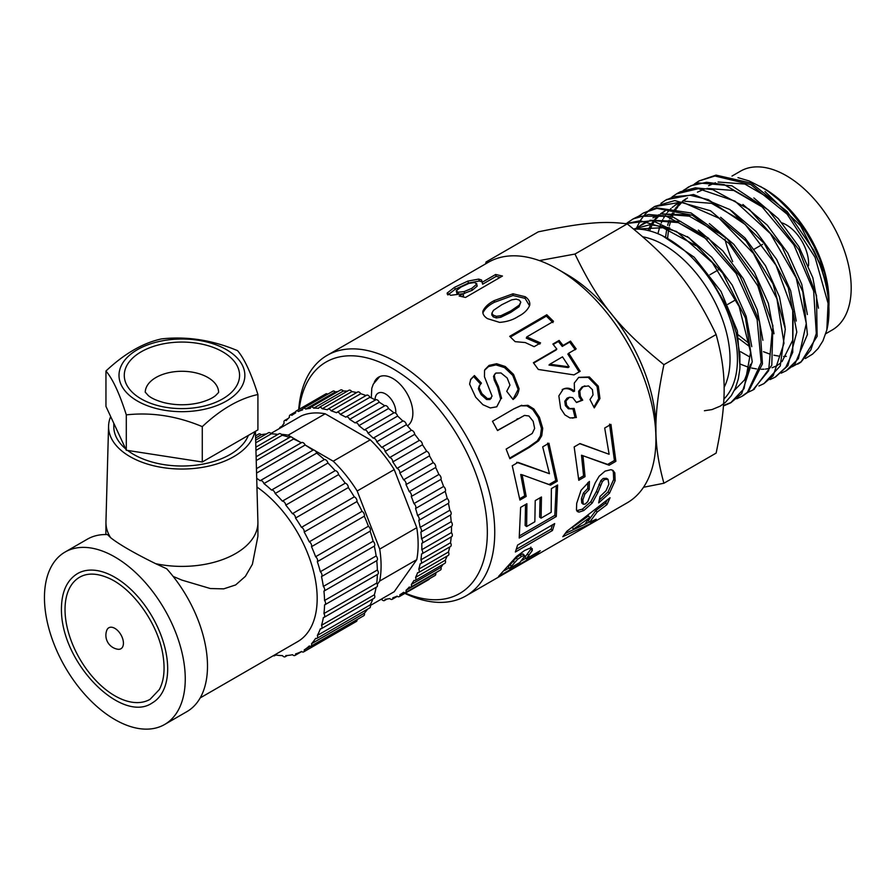 <?xml version="1.0" encoding="UTF-8"?>
<svg xmlns="http://www.w3.org/2000/svg" width="896" height="896" viewBox="0 0 896 896"><rect width="100%" height="100%" fill="white"/><g stroke="black" fill="none" stroke-linecap="round" stroke-linejoin="round"><path stroke-width="1.34" d="M740.006 367.214L737.352 330.859L720.978 291.346L694.198 257.197L662.536 235.794M734.406 390.298L744.61 379.848L750.534 364.246M751.778 346.618L746.178 316.333L732.234 285.141L711.738 257.309L687.355 236.578M669.749 227.886L650.328 224.65L633.606 229.029M695.867 245.627L662.95 227.741L633.73 229.141M762.91 340.29L757.288 309.949L743.333 278.712L722.792 250.813L698.354 230.082M680.826 221.458L649.992 220.282M647.797 221.133L644.056 223.003M643.126 223.563L638.814 226.722M637.84 227.595L636.294 229.107M707.168 239.355L678.227 222.578L651.437 220.494M648.67 221.256L637.627 227.158M636.619 227.987L635.365 229.118M774.021 333.782L768.387 303.408L754.376 272.171L733.802 244.306L709.352 223.586M692.07 215.096L661.102 213.875L665.19 210.829M658.907 214.715L655.166 216.574M718.278 232.938L689.315 216.16L662.514 214.077M659.803 214.827L652.982 217.84M785.12 327.219L779.475 296.934L765.52 265.776L745.013 237.978L720.642 217.291M659.971 214.85L656.41 218.68M655.558 219.778L654.606 221.088M653.856 222.219L652.4 224.638M651.706 225.938L649.51 230.866M664.104 211.434L660.52 213.797M658.84 215.152L655.066 218.915M654.192 219.968L653.498 220.864M652.691 221.962L650.955 224.638M650.227 225.893L647.987 230.485M740.376 364.157L748.003 367.058M751.666 368.043L756.493 368.928M758.061 369.096L759.976 369.23M761.331 369.275L764.053 369.208M765.464 369.096L769.474 368.458M772.083 367.752L776.877 365.758M796.264 321.059L790.653 290.707L776.675 259.47L756.146 231.571L731.707 210.829M676.357 204.378L672.157 207.458M671.059 208.443L667.498 212.285M666.68 213.349L665.717 214.682M664.989 215.79L663.533 218.21M662.827 219.531L661.259 222.902M660.733 224.19L660.274 225.389M659.725 226.968L657.91 233.71M775.813 366.408L780.08 363.406M781.995 361.659L792.736 340.144L792.725 309.523M740.578 220.158L711.603 203.347L684.779 201.253M682.069 201.992L675.214 205.005M740.611 351.725L749.493 356.787M807.363 314.541L801.752 284.245L787.808 253.042L767.301 225.198L742.907 204.478M687.478 197.938L683.301 201.029M682.203 202.014L678.642 205.856M677.802 206.931L676.838 208.275M676.088 209.384L674.643 211.792M673.938 213.114L672.358 216.474M671.843 217.75L671.373 218.982M670.835 220.562L669.312 226.027M668.606 229.533L667.598 238.09M686.325 198.576L682.752 200.962M681.072 202.328L677.32 206.08M676.446 207.122L675.73 208.04M674.934 209.126L673.187 211.792M672.448 213.058L670.936 216.026M670.376 217.269L669.76 218.725M669.189 220.248L667.61 225.288M666.77 228.894L665.582 237.126M738.293 334.869L749.336 343.683M763.459 351.702L770.246 354.234M773.886 355.208L778.736 356.093M783.563 356.429L786.307 356.373M818.485 308.19L812.862 277.816L798.874 246.568L778.31 218.658L753.85 197.938M739.054 338.733L749.538 346.562M762.854 207.357L733.846 190.501L706.989 188.406M704.256 189.157L697.446 192.17M694.277 184.106L698.813 181.026L714.941 175.997L750.882 184.643L787.136 214.2L815.069 257.331L828.083 303.386L826.829 329.997A104.014 60.054 -120 0 0 828.968 310.901A104.014 60.054 -120 0 0 813.501 249.872L787.226 211.59L751.352 183.131L716.038 175.123L698.813 181.014M683.166 190.512L691.074 185.696L706.642 182.258L724.282 184.666L761.499 206.17L793.856 244.821L813.658 291.066L816.301 333.491L810.869 349.866L801.349 361.614L792.31 366.71M798.325 363.776L800.867 362.219L817.13 336.302L816.514 295.602L798.963 249.872L768.41 210.09L731.909 185.797L697.906 182.874L688.307 187.085M688.71 186.861L684.051 190.187M672 196.974L676.581 193.85L698.387 188.653L735.011 201.152L770.437 233.643L796.219 278.074L806.299 323.478L798.426 358.635L786.15 370.798L781.144 373.15M786.15 370.798L794.741 364.482L807.419 334.533L802.838 291.76L781.872 246.422L749.291 209.395L712.611 189.571L695.408 187.835L680.31 191.778L677.589 193.267M660.912 203.381L665.47 200.267L673.814 196.706L690.2 195.261L708.31 199.64L745.315 224.56L776.026 265.25L793.15 311.662L792.725 352.341L785.848 367.237L775.062 377.216L770.022 379.579M775.69 376.846L787.886 365.702L796.813 332.091L788.312 287.784L764.187 243.398L729.96 209.597L693.526 194.499L666.523 199.662M636.787 227.494L640.248 220.741M640.797 219.867L644.358 215.051M644.997 214.312L649.051 210.392M649.768 209.798L654.349 206.685L682.046 201.992L719.096 218.243L753.446 253.434L776.922 298.838L784 343.258L773.17 375.726L763.918 383.634L758.946 385.963M763.918 383.634L780.248 365.96L785.299 329.09L772.979 283.797L745.987 240.923L710.517 210.762L674.778 200.581L654.864 206.394M638.725 216.182L643.238 213.114L656.858 208.387L692.406 215.253L728.952 243.41L757.803 285.846L772.128 332.091L768.645 370.72L752.808 390.062L747.813 392.403M753.76 389.502L771.781 365.31L772.89 325.662L756.885 279.944L727.339 239.109L691.062 212.968L656.432 207.827L643.238 213.102M626.214 223.742L626.819 223.227M627.558 222.622L633.338 218.837L648.502 214.491L665.885 216.003L703.114 235.894L736.142 273.515L757.131 319.581L761.163 362.701L747.488 392.224L741.698 396.469L736.714 398.798M743.109 395.662L748.194 392.09L762.451 363.854L759.595 321.91L740.085 276.338L708.344 238.056L671.686 216.261L638.602 216.227L633.371 218.792M625.677 223.664L640.192 220.741L676.536 231.493L712.365 262.674L739.155 306.555L750.579 352.296L744.072 388.606L730.576 402.886L723.43 405.955M723.464 405.451L731.394 402.394M730.576 402.898L741.664 393.758L752.237 361.693L745.438 317.979L722.658 273.112L689.091 237.854L652.501 220.674L625.274 223.608M485.643 263.85L486.046 261.99L488.298 262.315A138.869 80.17 60 0 1 557.738 269.192L567 274.534A125.765 72.61 60 0 1 655.928 428.568L655.928 439.264A138.869 80.17 60 0 1 627.166 502.835L465.987 595.885A138.869 80.17 60 0 1 404.869 593.398M540.075 497.806L539.616 517.104L541.083 518.157L551.174 512.299L551.376 488.622L557.614 485.005L556.282 516.522L519.21 538.026L520.632 507.371L526.904 503.731L526.624 526.546L534.845 521.774L535.226 500.618L541.464 496.989L541.083 518.157M525.526 504.526L525.146 525.493L526.624 526.546M556.248 485.789L554.826 515.357L519.602 535.786M554.826 515.357L556.282 516.522M513.587 409.002L520.666 405.832L526.837 405.843L532.717 409.427L538.227 417.637L541.453 428.478L540.445 435.826L537.342 440.866L528.282 447.261L509.645 458.114M537.342 440.866L538.653 440.821L529.603 447.238L509.869 458.718L506.15 449.098L532.224 433.474L534.632 428.422L533.176 421.31L528.931 415.99L524.496 415.408L497.459 430.405M540.445 435.826L541.744 435.736L538.653 440.821M541.453 428.478L542.718 428.31L541.744 435.736M538.227 417.637L539.426 417.312L542.718 428.31M532.717 409.427L533.848 408.968L539.426 417.312M526.837 405.843L527.923 405.306L533.848 408.968M520.666 405.832L527.923 405.306M524.496 415.408L497.538 430.562L492.475 421.288L514.125 408.688L521.73 405.25M589.333 521.965L584.696 524.362M583.778 524.821L565.365 533.434M607.04 500.214L605.618 503.138L595.818 510.53L588.347 520.587L589.557 522.278L596.187 519.198L591.17 523.354L562.8 536.715L566.866 531.261L610.042 497.762L606.962 504.638L597.139 512.064L589.557 522.278M589.792 517.496L588.482 515.939L572.242 527.509L573.507 529.122L584.606 524.462L589.792 517.496L573.507 529.122M590.296 521.942L591.17 523.354M595.818 510.53L597.139 512.064M605.618 503.138L606.962 504.638M612.214 470.053L613.346 471.834L613.67 479.517L608.048 491.938L599.334 500.069M587.91 482.496L587.731 488.499L583.374 493.058L581.426 498.691L581.75 502.992L583.195 504.224L585.222 504.056L587.731 501.659L595.146 482.989L599.144 476.235L605.08 471.128L610.994 469.672L613.043 470.456L614.813 472.842L615.138 480.648L609.47 493.248L598.662 502.891L600.029 496.485L606.043 490.739L608.821 484.243L608.059 479.371L604.677 479.461L602.37 481.6L597.867 492.61L592.234 503.037L583.778 510.552L578.962 512.131L577.304 511.515L576.453 509.914L576.699 503.35L581.034 490.325L589.389 481.432L589.198 489.53L584.853 494.133L582.882 499.834L583.195 504.224M608.059 479.371L606.592 478.318L603.198 478.442L600.891 480.558L596.411 491.434L590.811 501.749L582.366 509.197L576.733 510.642M608.048 491.938L609.47 493.248M613.67 479.517L615.138 480.648M613.346 471.834L614.813 472.842M581.426 498.691L582.882 499.834M583.374 493.058L584.853 494.133M587.731 488.499L589.198 489.53M577.539 510.81L578.962 512.131M582.366 509.197L583.778 510.552M590.811 501.749L592.234 503.037M598.976 484.344L600.443 485.419M600.891 480.558L602.37 481.6M603.198 478.442L604.677 479.461M578.514 377.496L588.258 377.429L597.083 386.467L598.674 398.675L593.902 407.109M562.184 389.558C565.958 387.856 569.688 388.539 573.339 391.619L574.504 391.227L574.28 383.062L578.715 377.362L589.389 376.958L598.293 386.176L599.95 398.541L594.283 407.893L589.982 399.526L593.029 394.923L592.446 389.659L588.571 385.93L583.15 386.646L579.802 390.936L580.339 396.301L582.725 400.165L576.509 402.517L572.712 397.645L569.542 397.253L565.97 400.915L566.597 405.317L569.61 408.565L574.146 408.419L576.363 417.491L569.99 417.962L564.861 414.859L560.65 408.453L558.846 395.898L563.293 389.066C567.078 387.363 570.808 388.091 574.504 391.227M572.891 408.61L575.064 417.558L572.342 418.152M569.542 397.253L567.09 398.126L564.782 401.251L565.387 405.597L568.366 408.778L572.376 408.934M584.898 385.874L581.997 387.027L578.626 391.294L579.13 396.603L581.482 400.389L576.419 402.326M598.674 398.675L599.95 398.541M597.083 386.467L598.293 386.176M588.258 377.429L589.389 376.958M575.064 417.558L576.363 417.491M568.366 408.778L569.61 408.565M565.387 405.597L566.597 405.317M564.782 401.251L565.97 400.915M567.09 398.126L568.277 397.768M581.482 400.389L582.725 400.165M579.13 396.603L580.339 396.301M578.626 391.294L579.802 390.936M581.997 387.027L583.15 386.646M510.429 337.03L546.358 316.131L546.795 314.754L553.515 321.35L526.814 336.885L526.277 338.15L539.896 344.064M546.358 316.131L552.966 322.627M526.814 336.885L540.568 342.933L534.15 346.674L525.224 342.552L515.155 341.656L509.701 336.336L546.795 314.754M530.902 547.098L530.947 549.013L525 557.144L526.198 558.835L540.21 550.738L535.674 554.96L498.557 576.408L516.544 556.438L524.63 550.491L529.883 548.195L532.235 548.61L532.258 550.57L526.198 558.835M525.795 558.253L521.45 560.762M508.95 567.986L504.661 570.472M523.354 554.59L522.637 553.952L520.139 555.005L516.253 557.805L508.155 566.877L509.365 568.568L519.904 562.475L524.653 556.17L523.947 555.52L521.45 556.55L517.563 559.373L509.365 568.568M513.173 560.907L514.45 562.509M516.253 557.805L517.563 559.373M520.139 555.005L521.45 556.55M522.637 553.952L524.653 556.17M530.947 549.013L532.258 550.57M534.923 553.795L535.674 554.96M482.877 312.973C484.781 308.818 488.6 305.267 494.357 302.31L513.016 295.501L525.09 298.368L529.514 305.726M491.87 313.264L491.792 314.933L493.226 316.87L496.317 317.923L500.786 317.285L510.754 312.424L519.042 306.768L520.8 302.142L519.322 300.126L516.197 299.118L511.694 299.846L501.738 304.752L493.461 310.341L491.87 313.264L493.338 315.224L496.462 316.299L500.954 315.683L510.933 310.834L519.21 305.166L520.8 302.142M519.042 306.768L519.21 305.166M500.786 317.285L500.954 315.683M496.317 317.923L496.462 316.299M493.226 316.87L493.338 315.224M518.213 316.456C513.117 319.838 506.923 321.821 499.61 322.381L487.469 318.64C484.053 316.422 482.518 313.958 482.866 311.259C484.725 307.082 488.533 303.509 494.29 300.563L513.005 293.787L525.19 296.722C528.685 299.118 530.197 301.986 529.726 305.301C527.722 309.926 523.88 313.645 518.213 316.456M525.09 298.368L525.19 296.722M513.016 295.501L513.005 293.787M494.357 302.31L494.29 300.563M553.235 344.467L558.376 341.477L562.262 346.427L569.699 342.104L575.277 349.754M533.658 363.082L556.035 350.056L556.83 349.082L552.888 344.053L559.115 340.424L563.058 345.453L570.494 341.118L576.162 348.891L568.725 353.226L580.171 371.302L573.966 374.909L538.317 369.454L533.389 362.723L556.83 349.082M568.725 353.226L567.84 354.088L579.118 371.885L573.933 374.909M549.864 364.202L548.979 365.064L568.131 367.573L569.117 366.867L562.498 356.854L549.864 364.202L569.117 366.867M569.699 342.104L570.494 341.118M562.262 346.427L563.058 345.453M558.376 341.477L559.115 340.424M579.118 371.885L580.171 371.302M579.757 443.677L609.123 454.272L604.699 428.03L610.938 424.402L615.888 461.317L609.134 465.237L582.96 455.717L585.054 476.638L578.782 480.278L574.168 446.925L579.97 443.554L598.685 450.43M582.96 455.717L581.504 455.235L583.576 475.832L578.726 478.643M609.538 424.11L614.41 460.477L607.656 464.397L585.245 456.557M583.576 475.832L585.054 476.638M607.656 464.397L609.134 465.237M614.41 460.477L615.888 461.317M447.877 294.952L455.246 289.24L468.507 283.024L479.315 281.008L482.115 281.904L481.589 280L482.63 284.2L496.115 276.394L500.326 277.278M461.899 296.565L463.546 295.602L463.075 293.709L450.699 295.299L447.182 293.037L454.507 287.336L467.813 281.109L478.722 279.093L481.589 280M456.87 292.667L458.629 294.123L461.899 294.022M463.098 293.81L472.158 290.326L477.154 286.171L476.638 283.461L476.65 284.278L474.712 282.498L468.944 283.371L460.97 287.078L456.254 290.752L456.859 293.362M496.115 276.394L495.634 274.49L502.454 276.035L465.506 297.461L459.144 295.994L463.075 293.709M482.149 282.307L495.634 274.49M479.315 281.008L478.722 279.093M468.507 283.024L467.813 281.109M455.246 289.24L454.507 287.336M447.765 294.638L447.182 293.037L447.216 294.045M464.621 293.485L464.128 291.592L471.688 288.422L476.65 284.278L477.154 286.171M458.629 294.123L458.069 292.219L464.128 291.592M456.254 290.752L458.069 292.219M472.158 290.326L471.688 288.422M470.456 379.893L474.41 375.558L481.421 383.141L479.259 385.795L478.363 388.774L481.096 394.621L486.584 399.526L489.821 399.538L492.061 396.099L484.456 376.712L484.534 370.317L488.466 366.61L496.003 364.907L504.538 367.595L512.747 375.402L518.134 389.446L512.971 399.392M489.821 399.538L491.254 398.216L487.458 398.653L486.584 399.526M473.794 376.757L480.693 384.216M518.134 389.446L519.064 388.662C518.526 393.299 516.522 396.906 513.061 399.504L506.733 391.328L509.958 385.123L507.192 378.011L500.987 372.96L495.813 373.083L493.539 376.286L494.245 380.061L497.638 387.52L500.674 399.202L496.709 406.829M512.747 375.402L513.554 374.427L519.064 388.662M504.538 367.595L505.243 366.498L513.554 374.427M496.003 364.907L496.63 363.72L505.243 366.498M488.466 366.61L489.07 365.4L496.63 363.72M489.07 365.4L484.859 369.678M481.096 394.621L481.914 393.658L487.458 398.653M478.363 388.774L479.114 387.733L481.914 393.658M480.01 384.698L479.114 387.733M500.674 399.202L496.787 406.784L490.291 407.949L482.922 404.712L475.664 397.174L469.605 384.093L470.747 379.266L474.41 375.558M494.245 380.061L495.006 379.03L498.467 386.579L501.614 398.418M493.539 376.286L494.267 375.2L495.006 379.03M494.726 374.069L494.267 375.2M516.712 462.302L549.461 473.704L542.696 446.846L548.934 443.218L557.267 481.208L550.514 485.128L522.133 474.768L526.187 496.418L519.915 500.058L512.254 465.763L518.056 462.381L549.461 473.704M522.133 474.768L520.722 474.499L524.72 495.813L519.747 498.702M547.59 443.15L555.789 480.57L549.046 484.49L541.486 481.824M524.72 495.813L526.187 496.418M549.046 484.49L550.514 485.128M555.789 480.57L557.267 481.208M552.518 524.832L551.062 529.133L516.331 549.248M517.597 545.082L554.68 523.578L552.451 530.51L515.368 552.003L517.597 545.082M551.062 529.133L552.451 530.51M557.738 269.192A138.869 80.17 60 0 1 655.928 439.264M298.715 409.55A138.869 80.17 60 0 1 327.13 355.365A138.869 80.17 60 0 1 465.987 435.546A138.869 80.17 60 0 1 465.987 595.885M299.197 409.27A133.627 77.146 60 0 1 397.029 371.179A133.627 77.146 60 0 1 487.245 527.442A133.627 77.146 60 0 1 405.339 593.13M374.237 382.402A28.291 16.341 60 0 1 378.706 377.104A28.291 16.341 60 0 1 406.773 393.053A28.291 16.341 60 0 1 407.445 425.846M539.37 260.59L574.974 254.05C598.282 302.534 619.192 328.552 663.902 364.672C653.206 416.192 653.206 444.091 663.902 483.246L643.518 487.267M663.902 483.246L716.139 453.096C726.835 401.576 726.835 373.677 716.139 334.522C692.832 286.037 671.91 260.019 627.211 223.888C603.904 220.752 582.982 222.622 538.283 231.84L486.046 261.99M828.946 305.648A95.043 54.869 -120 0 0 828.968 303.576L828.968 300.854A91.706 52.942 -120 0 0 764.131 188.541L749.134 180.936L737.968 177.632M828.968 303.576A95.043 54.869 -120 0 0 824.107 271.813L819.56 258.698L813.982 246.333L806.411 232.882L799.288 222.421L789.23 210.168L779.397 200.357L768.387 191.509L760.435 186.413M813.501 249.872L821.038 267.288L825.507 281.736L828.397 297.494L828.968 310.901M805.381 358.523L812.56 354.122L818.149 348.477L822.931 340.872L826.829 329.997M723.845 399.146A98.515 56.874 -120 0 0 693.213 258.832L702.99 269.416L712.354 281.691L726.208 305.682L731.73 318.752L736.232 333.077L739.883 354.39L739.894 368.67L738.304 379.075L735.235 388.494L731.315 395.662L725.424 402.371L720.238 406.146L711.984 409.584L704.413 410.749M716.139 334.522L663.902 364.672M824.107 271.813L800.531 225.714L764.994 191.542M627.211 223.888L574.974 254.05M693.213 258.832A98.515 56.874 -120 0 0 667.789 238.594A98.515 56.874 -120 0 0 633.808 229.197M773.864 200.861L744.901 184.072L718.099 182M715.389 182.75L708.568 185.763M808.483 265.854A31.438 18.155 -120 0 0 782.107 222.925M724.965 239.254A91.706 52.942 -120 0 0 732.682 261.598M825.787 333.704L832.205 329.997A91.706 52.942 -120 0 0 832.205 224.112A91.706 52.942 -120 0 0 740.51 171.158L731.976 176.086M114.867 628.376A12.107 6.989 60 0 1 123.301 641.435A12.107 6.989 60 0 1 117.768 649.242A14.134 14.134 0 0 1 106.803 630.269A12.107 6.989 60 0 1 114.867 628.376M65.027 609.493A70.482 40.69 -120 0 0 95.794 680.422A70.482 40.69 -120 0 0 150.102 699.306L159.298 689.595C163.99 680.87 165.211 669.39 162.971 655.155C158.29 623.717 132.227 587.518 107.531 577.651C96.376 573.07 87.08 572.936 79.621 577.226A70.482 40.69 -120 0 0 65.027 609.493M77.515 573.586A74.682 43.12 60 0 1 152.208 616.706A74.682 43.12 60 0 1 152.208 702.946C122.035 723.979 60.637 663.309 61.432 608.63C61.622 591.752 66.987 580.07 77.515 573.586M137.435 401.038A62.933 36.333 0 0 0 242.715 384.754A62.933 36.333 0 0 0 165.637 340.256A62.933 36.333 0 0 0 137.435 401.038M202.283 426.63C176.96 416.013 151.637 412.093 126.302 414.87C119.526 393.557 112.739 378.941 105.952 371.011C124.488 353.606 143.024 342.91 161.571 338.89C186.894 336.123 212.218 340.032 237.552 350.65C244.339 358.579 251.126 373.195 257.914 394.52C239.366 398.53 220.83 409.226 202.283 426.63L202.283 462L257.914 429.89L257.914 394.52M126.302 414.87L126.302 450.24L105.952 406.381L105.952 371.011M126.302 450.24L202.283 462M248.36 435.4A68.118 39.334 180 0 1 200.827 464.475A68.118 39.334 180 0 1 133.762 454.496A68.118 39.334 180 0 1 127.646 450.453M125.664 448.862A68.118 39.334 180 0 1 113.803 426.686L113.803 423.315M254.778 431.693A73.36 42.358 180 0 1 177.005 468.944A73.36 42.358 180 0 1 108.573 426.026L105.952 521.842A75.981 43.87 0 0 0 105.952 522.525A75.981 43.87 0 0 0 110.622 537.678L107.486 534.576A99.557 57.478 -120 0 0 87.315 539.202L65.083 552.037A99.557 57.478 -120 0 0 49.818 631.826A99.557 57.478 -120 0 0 114.867 719.555A99.557 57.478 -120 0 0 164.64 724.483A99.557 57.478 -120 0 0 164.64 609.526A99.557 57.478 -120 0 0 65.083 552.037M164.64 724.483L186.872 711.648A99.557 57.478 -120 0 0 166.701 568.77L155.691 563.696A75.981 43.87 0 0 0 257.914 522.525A75.981 43.87 0 0 0 257.902 521.842L255.427 431.323M257.914 522.525L257.914 536.245L252.403 564.256L245.403 576.341L235.659 584.931L223.698 588.862L210.336 588.538L181.933 580.115L173.152 576.419M155.691 563.696C134.198 553.101 119.168 544.421 110.622 537.678M108.573 426.026A73.36 42.358 180 0 1 110.69 416.584M273.302 655.704A3.259 1.882 -120 0 0 274.635 655.715A3.259 1.882 -120 0 0 275.218 654.909A104.798 60.514 -120 0 0 282.442 655.626A3.259 1.882 -120 0 0 285.186 656.757A3.259 1.882 -120 0 0 285.835 655.581A104.798 60.514 -120 0 0 292.51 654.707A3.259 1.882 -120 0 0 294.918 655.48A3.259 1.882 -120 0 0 295.59 653.901A104.798 60.514 -120 0 0 301.538 651.459A3.259 1.882 -120 0 0 303.598 651.918A3.259 1.882 -120 0 0 304.237 649.902A104.798 60.514 -120 0 0 309.31 645.96A3.259 1.882 -120 0 0 311.013 646.173A3.259 1.882 -120 0 0 311.55 643.698A104.798 60.514 -120 0 0 315.638 638.344A3.259 1.882 -120 0 0 316.982 638.366A3.259 1.882 -120 0 0 317.363 635.421A104.798 60.514 -120 0 0 320.354 628.802A3.259 1.882 -120 0 0 321.339 628.701A3.259 1.882 -120 0 0 321.53 625.285A104.798 60.514 -120 0 0 323.355 617.557A3.259 1.882 -120 0 0 324.005 617.411A3.259 1.882 -120 0 0 323.949 613.547A104.798 60.514 -120 0 0 324.565 604.901A3.259 1.882 -120 0 0 324.89 604.778A3.259 1.882 -120 0 0 324.554 600.488A104.798 60.514 -120 0 0 323.938 591.136A3.259 1.882 -120 0 0 323.994 591.102A3.259 1.882 -120 0 0 323.344 586.432L376.141 555.957A104.798 60.514 -120 0 0 374.304 546.123L321.507 576.598A3.259 1.882 -120 0 0 320.331 571.726L373.128 541.251A104.798 60.514 -120 0 0 370.126 531.171L317.33 561.658A3.259 1.882 -120 0 0 315.605 556.73L368.402 526.254A104.798 60.514 -120 0 0 364.302 516.186L311.517 546.672A3.259 1.882 -120 0 0 309.266 541.811L362.062 511.336A104.798 60.514 -120 0 0 356.978 501.536L304.181 532.011A3.259 1.882 -120 0 0 301.482 527.341L354.278 496.866A104.798 60.514 -120 0 0 348.331 487.558L295.534 518.045A3.259 1.882 -120 0 0 292.443 513.677L345.24 483.19A104.798 60.514 -120 0 0 338.576 474.622L285.779 505.109A3.259 1.882 -120 0 0 282.374 501.144L335.171 470.669A104.798 60.514 -120 0 0 327.947 463.042L275.15 493.517A3.259 1.882 -120 0 0 271.522 490.067L324.318 459.592A104.798 60.514 -120 0 0 316.714 453.096A3.259 1.882 -120 0 0 312.995 450.195A3.259 1.882 -120 0 0 312.939 450.229A104.798 60.514 -120 0 0 305.144 445.021L256.57 473.066M260.254 480.648L312.939 450.229M316.714 453.096L263.917 483.571A3.259 1.882 -120 0 0 260.198 480.682A3.259 1.882 -120 0 0 260.142 480.715A104.798 60.514 -120 0 0 256.715 478.296M271.522 490.067A104.798 60.514 -120 0 0 263.917 483.571M327.947 463.042A3.259 1.882 -120 0 0 324.318 459.592M282.374 501.144A104.798 60.514 -120 0 0 275.15 493.517M338.576 474.622A3.259 1.882 -120 0 0 335.171 470.669M292.443 513.677A104.798 60.514 -120 0 0 285.779 505.109M348.331 487.558A3.259 1.882 -120 0 0 345.24 483.19M301.482 527.341A104.798 60.514 -120 0 0 295.534 518.045M356.978 501.536A3.259 1.882 -120 0 0 354.278 496.866M309.266 541.811A104.798 60.514 -120 0 0 304.181 532.011M364.302 516.186A3.259 1.882 -120 0 0 362.062 511.336M315.605 556.73A104.798 60.514 -120 0 0 311.517 546.672M370.126 531.171A3.259 1.882 -120 0 0 368.402 526.254M320.331 571.726A104.798 60.514 -120 0 0 317.33 561.658M374.304 546.123A3.259 1.882 -120 0 0 373.128 541.251M323.344 586.432A104.798 60.514 -120 0 0 321.507 576.598M324.554 600.488L377.35 570.013A104.798 60.514 -120 0 0 376.734 560.65A3.259 1.882 -120 0 0 376.79 560.627A3.259 1.882 -120 0 0 376.141 555.957M376.734 560.65L324.05 591.069M377.35 574.414A3.259 1.882 -120 0 0 377.686 574.291A3.259 1.882 -120 0 0 377.35 570.013M323.949 613.547L376.746 583.072A104.798 60.514 -120 0 0 377.35 574.482M324.005 617.411L376.802 586.925A3.259 1.882 -120 0 0 376.746 583.072M321.53 625.285L374.326 594.81A104.798 60.514 -120 0 0 376.107 587.328M321.339 628.701L374.136 598.214A3.259 1.882 -120 0 0 374.326 594.81M317.363 635.421L370.16 604.934A104.798 60.514 -120 0 0 372.926 598.92M316.982 638.366L369.768 607.88A3.259 1.882 -120 0 0 370.16 604.934M311.55 643.698L364.347 613.211A104.798 60.514 -120 0 0 367.573 609.157M311.013 646.173L363.81 615.686A3.259 1.882 -120 0 0 364.347 613.211M304.237 649.902L310.442 646.318M303.598 651.918L356.395 621.443A3.259 1.882 -120 0 0 357.056 619.595M266.347 433.978A104.798 60.514 -120 0 0 261.24 434.739A3.259 1.882 -120 0 0 258.832 433.978L255.55 435.87M261.24 434.739L255.606 437.998M277.894 434.437A104.798 60.514 -120 0 0 271.309 433.832A3.259 1.882 -120 0 0 268.565 432.701L255.662 440.149M271.309 433.832L255.741 442.814M289.52 437.461A104.798 60.514 -120 0 0 282.162 435.277A3.259 1.882 -120 0 0 279.115 433.731L255.864 447.16M282.162 435.277L255.942 450.408M292.466 437.674L301.291 442.77A104.798 60.514 -120 0 0 293.53 439.029A3.259 1.882 -120 0 0 290.226 437.058L256.122 456.747M293.53 439.029L256.222 460.566M305.144 445.021A3.259 1.882 -120 0 0 301.605 442.59A3.259 1.882 -120 0 0 301.325 442.826M200.189 697.917L297.64 641.648A94.326 54.454 -120 0 0 313.264 570.237A94.326 54.454 -120 0 0 256.95 487.054M380.744 599.491A104.798 60.514 -120 0 0 381.786 599.48A3.259 1.882 -120 0 0 384.462 600.533A3.259 1.882 -120 0 0 385.123 599.278A104.798 60.514 -120 0 0 389.771 598.562A3.259 1.882 -120 0 0 392.179 599.323A3.259 1.882 -120 0 0 392.851 597.744A104.798 60.514 -120 0 0 397.085 596.142A3.259 1.882 -120 0 0 399.224 596.658A3.259 1.882 -120 0 0 399.862 594.731A104.798 60.514 -120 0 0 400.142 594.574A104.798 60.514 -120 0 0 403.626 592.278A3.259 1.882 -120 0 0 405.474 592.57A3.259 1.882 -120 0 0 406.056 590.285A104.798 60.514 -120 0 0 409.282 587.014A3.259 1.882 -120 0 0 410.838 587.126A3.259 1.882 -120 0 0 411.331 584.472A104.798 60.514 -120 0 0 413.974 580.429A3.259 1.882 -120 0 0 415.24 580.418A3.259 1.882 -120 0 0 415.598 577.382A104.798 60.514 -120 0 0 417.614 572.645A3.259 1.882 -120 0 0 418.6 572.544A3.259 1.882 -120 0 0 418.79 569.139A104.798 60.514 -120 0 0 420.157 563.774A3.259 1.882 -120 0 0 420.874 563.629A3.259 1.882 -120 0 0 420.874 559.866A104.798 60.514 -120 0 0 421.557 553.963A3.259 1.882 -120 0 0 422.016 553.818A3.259 1.882 -120 0 0 421.792 549.707A104.798 60.514 -120 0 0 421.792 543.357A3.259 1.882 -120 0 0 422.005 543.256A3.259 1.882 -120 0 0 421.546 538.821L451.192 521.707A104.798 60.514 -120 0 0 450.498 515.01L420.862 532.123A3.259 1.882 -120 0 0 420.146 527.386L449.781 510.272A104.798 60.514 -120 0 0 448.414 503.328L418.768 520.442A3.259 1.882 -120 0 0 417.592 515.581L447.238 498.467A104.798 60.514 -120 0 0 445.211 491.389L415.565 508.502A3.259 1.882 -120 0 0 413.941 503.586L443.587 486.472A104.798 60.514 -120 0 0 440.933 479.382L411.286 496.496A3.259 1.882 -120 0 0 409.248 491.59L438.883 474.477A104.798 60.514 -120 0 0 435.658 467.488L406.011 484.602A3.259 1.882 -120 0 0 403.581 479.797L433.216 462.683A104.798 60.514 -120 0 0 429.453 455.885L399.818 472.998A3.259 1.882 -120 0 0 397.029 468.384L426.675 451.27A104.798 60.514 -120 0 0 422.442 444.774L392.795 461.888A3.259 1.882 -120 0 0 389.704 457.52L419.35 440.406A104.798 60.514 -120 0 0 414.714 434.336L385.067 451.45A3.259 1.882 -120 0 0 381.718 447.395L411.365 430.282A104.798 60.514 -120 0 0 406.392 424.704L376.746 441.818A3.259 1.882 -120 0 0 373.195 438.155L402.842 421.042A104.798 60.514 -120 0 0 397.611 416.069L367.976 433.182A3.259 1.882 -120 0 0 364.28 429.957L393.915 412.843A104.798 60.514 -120 0 0 388.517 408.531A3.259 1.882 -120 0 0 384.832 405.731A3.259 1.882 -120 0 0 384.731 405.798A104.798 60.514 -120 0 0 379.254 402.237L349.608 419.35A3.259 1.882 -120 0 0 346.069 416.92A3.259 1.882 -120 0 0 345.789 417.155A104.798 60.514 -120 0 0 340.312 414.389A3.259 1.882 -120 0 0 336.952 412.328A3.259 1.882 -120 0 0 336.526 412.754A104.798 60.514 -120 0 0 331.128 410.827A3.259 1.882 -120 0 0 327.97 409.125A3.259 1.882 -120 0 0 327.432 409.797A104.798 60.514 -120 0 0 322.202 408.744A3.259 1.882 -120 0 0 319.278 407.366A3.259 1.882 -120 0 0 318.662 408.318A104.798 60.514 -120 0 0 313.69 408.15A3.259 1.882 -120 0 0 311.013 407.098A3.259 1.882 -120 0 0 310.341 408.352A104.798 60.514 -120 0 0 305.704 409.069A3.259 1.882 -120 0 0 303.296 408.296A3.259 1.882 -120 0 0 302.624 409.886A104.798 60.514 -120 0 0 298.39 411.488A3.259 1.882 -120 0 0 296.251 410.973A3.259 1.882 -120 0 0 295.613 412.899A104.798 60.514 -120 0 0 295.333 413.056A104.798 60.514 -120 0 0 291.85 415.352A3.259 1.882 -120 0 0 290.002 415.061A3.259 1.882 -120 0 0 289.419 417.346A104.798 60.514 -120 0 0 286.194 420.616A3.259 1.882 -120 0 0 284.626 420.493A3.259 1.882 -120 0 0 284.144 423.158A104.798 60.514 -120 0 0 281.501 427.202A3.259 1.882 -120 0 0 280.235 427.213A3.259 1.882 -120 0 0 279.563 428.445M355.298 422.789L384.731 405.798M388.517 408.531L358.882 425.645A3.259 1.882 -120 0 0 355.197 422.845A3.259 1.882 -120 0 0 355.096 422.912A104.798 60.514 -120 0 0 349.608 419.35M364.28 429.957A104.798 60.514 -120 0 0 358.882 425.645M397.611 416.069A3.259 1.882 -120 0 0 393.915 412.843M373.195 438.155A104.798 60.514 -120 0 0 367.976 433.182M406.392 424.704A3.259 1.882 -120 0 0 402.842 421.042M381.718 447.395A104.798 60.514 -120 0 0 376.746 441.818M414.714 434.336A3.259 1.882 -120 0 0 411.365 430.282M389.704 457.52A104.798 60.514 -120 0 0 385.067 451.45M422.442 444.774A3.259 1.882 -120 0 0 419.35 440.406M397.029 468.384A104.798 60.514 -120 0 0 392.795 461.888M429.453 455.885A3.259 1.882 -120 0 0 426.675 451.27M403.581 479.797A104.798 60.514 -120 0 0 399.818 472.998M435.658 467.488A3.259 1.882 -120 0 0 433.216 462.683M409.248 491.59A104.798 60.514 -120 0 0 406.011 484.602M440.933 479.382A3.259 1.882 -120 0 0 438.883 474.477M413.941 503.586A104.798 60.514 -120 0 0 411.286 496.496M445.211 491.389A3.259 1.882 -120 0 0 443.587 486.472M417.592 515.581A104.798 60.514 -120 0 0 415.565 508.502M448.414 503.328A3.259 1.882 -120 0 0 447.238 498.467M420.146 527.386A104.798 60.514 -120 0 0 418.768 520.442M421.546 538.821A104.798 60.514 -120 0 0 420.862 532.123L450.498 515.01A3.259 1.882 -120 0 0 449.781 510.272M451.438 526.243A3.259 1.882 -120 0 0 451.651 526.142A3.259 1.882 -120 0 0 451.192 521.707M421.792 549.707L451.438 532.594A104.798 60.514 -120 0 0 451.438 526.266M451.203 536.85A3.259 1.882 -120 0 0 451.651 536.704A3.259 1.882 -120 0 0 451.438 532.594M420.874 559.866L450.509 542.752A104.798 60.514 -120 0 0 451.192 536.973M420.874 563.629L450.509 546.515A3.259 1.882 -120 0 0 450.509 542.752M418.79 569.139L448.437 552.026A104.798 60.514 -120 0 0 449.736 546.963M418.6 572.544L448.246 555.43A3.259 1.882 -120 0 0 448.437 552.026M415.598 577.382L445.234 560.269A104.798 60.514 -120 0 0 447.037 556.136M415.24 580.418L444.886 563.304A3.259 1.882 -120 0 0 445.234 560.269M411.331 584.472L440.966 567.358A104.798 60.514 -120 0 0 442.96 564.424M410.838 587.126L440.485 570.013A3.259 1.882 -120 0 0 440.966 567.358M406.056 590.285L435.702 573.171A104.798 60.514 -120 0 0 436.789 572.152M405.474 592.57L435.12 575.456A3.259 1.882 -120 0 0 435.702 573.171M399.224 596.658L428.859 579.544A3.259 1.882 -120 0 0 429.453 578.726M327.768 394.173A3.259 1.882 -120 0 0 325.898 393.859L296.251 410.973M302.758 408.957L298.39 411.488M338.083 391.462A104.798 60.514 -120 0 0 335.35 391.955A3.259 1.882 -120 0 0 332.931 391.182L303.296 408.296M335.35 391.955L305.704 409.069M347.402 391.138A104.798 60.514 -120 0 0 343.325 391.037A3.259 1.882 -120 0 0 340.648 389.984L311.013 407.098M343.325 391.037L313.69 408.15M356.63 392.571A104.798 60.514 -120 0 0 351.848 391.63A3.259 1.882 -120 0 0 348.925 390.253L319.278 407.366M351.848 391.63L322.202 408.744M365.971 395.562A104.798 60.514 -120 0 0 360.763 393.714A3.259 1.882 -120 0 0 357.616 392.011L327.97 409.125M360.763 393.714L331.128 410.827M375.379 400.008A104.798 60.514 -120 0 0 369.947 397.275A3.259 1.882 -120 0 0 366.587 395.214L336.952 412.328M369.947 397.275L340.312 414.389M379.254 402.237A3.259 1.882 -120 0 0 375.715 399.806A3.259 1.882 -120 0 0 375.435 400.042M270.939 433.429L301.246 415.923A99.557 57.478 60 0 1 325.192 413.784L370.272 439.813A99.557 57.478 60 0 1 394.229 469.605L416.763 527.699A99.557 57.478 60 0 1 416.763 559.642L394.229 591.707L370.328 605.494M291.234 436.968L288.142 435.176L325.192 413.784M377.328 584.416L379.714 581.034A99.557 57.478 -120 0 0 379.714 549.091L357.179 491.008A99.557 57.478 -120 0 0 333.222 461.205L315.28 450.845M313.97 450.083L305.133 444.987M333.222 461.205L370.272 439.813M288.142 435.176A99.557 57.478 -120 0 0 281.389 434.37M278.074 434.336A99.557 57.478 -120 0 0 277.379 434.358M357.179 491.008L394.229 469.605M379.714 549.091L416.763 527.699M379.714 581.034L416.763 559.642M375.066 399.84A14.672 8.467 60 0 1 386.075 394.296A14.672 8.467 60 0 1 395.741 413.246M528.282 447.261L529.603 447.238M516.869 419.104L518 418.656M596.411 491.434L597.867 492.61M510.149 564.648L511.392 566.306M527.654 554.098L528.909 555.733M510.754 312.424L510.933 310.834M497.638 387.52L498.467 386.579M724.069 387.464A93.274 53.85 -120 0 0 664.082 245.011A93.274 53.85 -120 0 0 642.824 236.813M141.165 351.814A57.646 33.275 0 0 0 167.014 407.49A57.646 33.275 0 0 0 237.608 366.733A57.646 33.275 0 0 0 141.165 351.814M145.253 392.224A36.68 21.179 180 0 1 155.994 377.485A36.68 21.179 180 0 1 195.776 372.848A36.68 21.179 180 0 1 218.602 392.224M798.862 363.462L797.731 364.123M678.182 192.931L676.581 193.85M667.061 199.349L665.47 200.267M754.398 389.133L753.166 389.85M633.718 218.602L632.117 219.52M743.288 395.55L741.686 396.469M379.658 376.622L373.274 384.16L371.795 388.282L371.302 397.914M523.275 554.098L524.574 555.666M327.13 355.365L488.309 262.315M762.586 244.328L754.342 249.099M718.133 269.998L709.878 274.758M736.019 299.611L727.821 304.338M218.613 392.459L215.611 395.539C212.419 398.25 207.2 400.602 199.976 402.606C188.059 405.462 176.12 405.485 164.158 402.674C156.856 400.691 151.581 398.328 148.322 395.595L145.208 392.112M105.952 522.525L105.874 534.542M260.198 480.682L312.995 450.195M323.994 591.102L376.79 560.627M324.89 604.778L377.686 574.291M294.918 655.48L301.683 651.571M285.186 656.757L287.392 655.48M274.635 655.715L275.845 655.01M256.446 468.664L301.605 442.59M355.197 422.845L384.832 405.731M422.005 543.256L451.651 526.142M422.016 553.818L451.651 536.704M403.861 592.424L400.142 594.574M392.179 599.323L397.342 596.344M384.462 600.533L387.027 599.054M280.235 427.213L282.162 426.093M284.626 420.493L288.322 418.365M290.002 415.061L295.669 411.779M346.069 416.92L375.715 399.806"/></g></svg>

